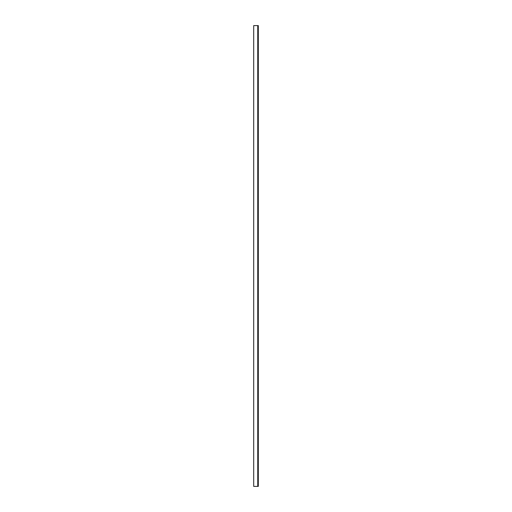 <?xml version="1.0" encoding="UTF-8"?>
<svg xmlns="http://www.w3.org/2000/svg" width="512" height="512" viewBox="0 0 512 512"><rect width="100%" height="100%" fill="white"/><g stroke="black" fill="none" stroke-linecap="round" stroke-linejoin="round"><path stroke-width="0.77" d="M257.754 486.4L258.304 486.4L258.304 25.6L253.696 25.6L253.696 486.4L257.754 486.4L257.754 25.6"/></g></svg>
